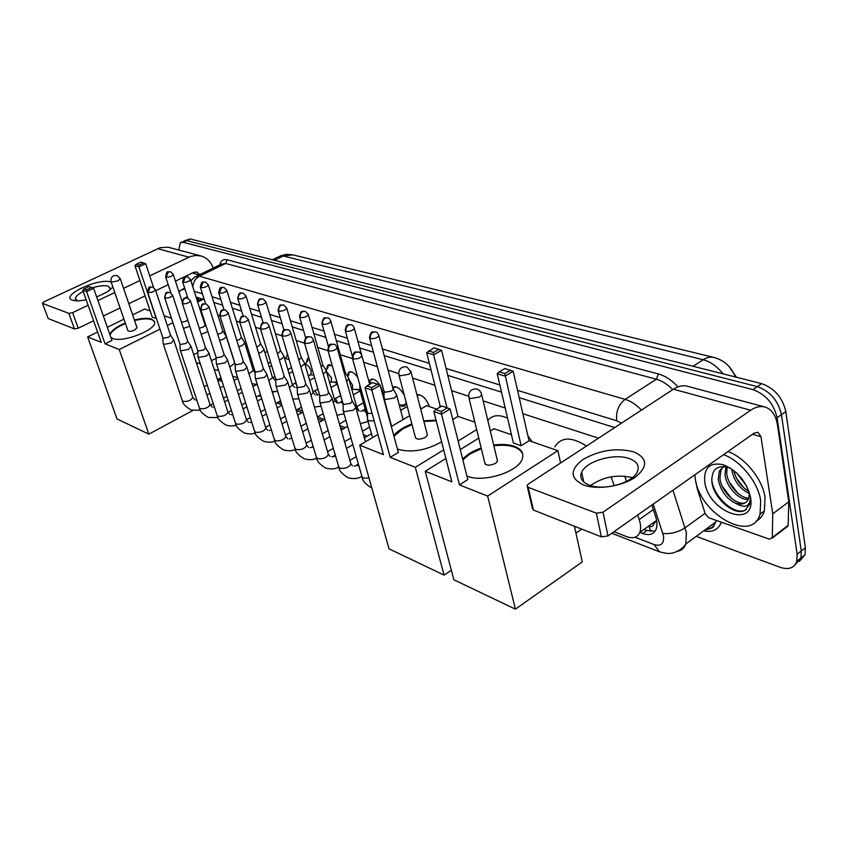 <?xml version="1.0" encoding="UTF-8"?>
<svg xmlns="http://www.w3.org/2000/svg" width="848" height="848" viewBox="0 0 848 848"><rect width="100%" height="100%" fill="white"/><g stroke="black" fill="none" stroke-linecap="round" stroke-linejoin="round"><path stroke-width="1.27" d="M439.571 407.411L439.953 405.1M416.983 394.935C421.891 394.256 426.056 398.147 429.47 406.637M392.73 387.568C396.217 385.469 400.076 388.055 404.305 395.338M369.346 381.632L370.057 380.021C372.685 377.879 376.024 379.639 380.063 385.289M380.211 385.533L382.586 390.928L382.946 395.613M347.553 376.364L348.39 372.579C350.807 370.64 353.923 372.261 357.739 377.455M326.713 369.389L327.519 365.435L332.278 365.742M306.605 362.361L307.421 358.566L308.82 357.845M287.218 355.598L287.302 353.531M356.711 406.669L359.139 411.057M335.49 398.475L337.811 403.044M315.053 390.61L317.449 395.009M295.337 383.063L296.726 385.193M650.723 531.431L649.006 526.332C651.497 527.138 653.055 526.47 653.66 524.297L656.278 520.661L639.827 532.374C641.067 528.929 640.865 524.668 639.222 519.591L637.707 515.022M736.53 377.275L728.951 366.4M202.206 298.835L197.361 301.04M598.518 438.172L522.866 413.718M505.217 408.015L483.074 400.86M468.552 396.164L451.602 390.684M434.918 385.289L412.605 378.07M398.634 373.555L388.077 370.141M377.349 366.675L363.644 362.244M352.524 358.651L340.228 354.676M328.006 350.722L317.767 347.415M304.538 343.133L296.185 340.44M282.055 335.872L275.452 333.73M260.495 328.897L255.513 327.286M239.804 322.208L236.327 321.085M219.918 315.785L217.841 315.106M200.817 309.605L200.022 309.35M626.502 481.399L624.753 476.152M613.963 531.717L626.566 536.593C633.127 538.915 637.548 537.505 639.827 532.374L642.678 533.498C649.335 535.798 653.829 534.346 656.151 529.141C657.391 525.718 657.211 521.499 655.61 516.496L651.847 505.079M219.06 378.749L221.551 379.713M278.716 401.857L281.133 402.789M297.765 409.234L302.619 411.121M317.523 416.887L324.201 419.474M339.91 425.558L345.327 427.657M363.453 434.674L367.29 436.169M337.08 383.285L333.868 382.035M359.785 390.091L354.899 389.412M406.075 402.005L405.249 405.174C403.966 406.764 402.037 406.711 399.45 405.026M178.748 250.001L180.295 242.751L183.168 242.305L752.897 389.614C765.68 394.256 773.747 403.616 777.086 417.704L797.131 554.2L801.265 550.967L800.947 557.995L795.265 564.535L800.947 557.995L801.265 550.967L781.453 414.63L801.265 550.967L805.388 547.744L805.049 554.762L799.378 561.312M752.897 389.614L757.296 386.624C770.079 391.225 778.135 400.563 781.453 414.63C778.135 400.563 770.079 391.225 757.296 386.624L186.719 240.641L757.296 386.624L761.674 383.646C774.468 388.214 782.513 397.521 785.81 411.566L805.388 547.744M183.836 241.086L186.719 240.641L181.377 242.242M184.928 240.578L190.249 238.977L761.674 383.646M797.131 554.2L796.823 561.228C794.322 568.075 788.757 570.089 780.107 567.291L696.208 536.349M204.251 299.471L196.153 297.288M614.736 427.572L519.209 397.659M501.518 392.136L447.808 375.399M431.091 370.184L384.176 355.566M373.438 352.217L359.722 347.934M349.143 344.638L336.285 340.631M325.855 337.377L313.802 333.624M303.52 330.413L292.221 326.893M282.077 323.735L271.477 320.427M261.47 317.311L251.527 314.216M241.659 311.131L232.331 308.227M222.6 305.195L213.844 302.46M655.101 531.155L646.939 530.456L644.056 529.364M196.789 299.27L197.351 297.351M183.316 299.153L187.387 296.503M179.119 292.369L180.719 290.101L185.023 289.189M182.627 289.168L184.663 288.076M86.231 299.98L77.444 300.966L72.578 300.277C59.127 295.994 99.046 277.338 111.152 282.066L111.162 282.066M109.328 290.535L110.24 288.246L108.152 286.2C104.59 285.225 99.333 285.744 92.379 287.769M83.199 291.447C78.005 294.224 75.408 296.694 75.408 298.867L77.889 300.966M200.573 255.842L168.074 247.192L160.198 247.669L43.926 301.856L42.4 303.171L48.241 318.562L42.442 303.287M213.198 268.053C210.961 261.884 206.997 257.877 201.273 256.032L196.005 255.386L190.652 256.446L149.714 275.865M112.901 287.112L107.463 291.807L96.693 296.98M68.836 313.357L72.621 312.647L78.217 328.208L74.454 328.907L68.836 313.357L42.676 303.446M139.931 280.54L123.575 288.341M114.777 292.539L97.944 300.563M88.097 305.259L72.621 312.647M74.454 328.907L48.241 318.562M78.217 328.208L93.598 320.767M103.371 316.028L120.087 307.951M128.832 303.711L145.072 295.857M155.735 290.694L168.201 284.663M175.472 281.144L193.747 272.303L196.927 272.028L199.683 274.614M723.567 454.655C740.558 460.644 758.186 482.342 760.698 500.649L760.062 514.142C752.218 543.854 699.77 513.973 695.339 479.088L694.819 474.859M727.944 451.571C744.947 457.517 762.564 479.152 765.044 497.437L764.377 510.931C762.84 515.732 760.052 519.177 756.034 521.255M730.149 467.969C717.811 464.375 711.695 468.774 711.822 481.166C712.988 498.221 734.612 516.453 744.947 510.348L749.664 504.242L750.406 498.221C749.611 506.807 744.735 508.514 735.778 503.33C742.35 505.217 746.706 503.489 748.848 498.179L749.409 492.593M704.783 482.205C703.564 467.873 709.681 462.043 723.153 464.704C737.41 470.735 746.537 481.59 750.533 497.288C756.299 529.597 708.769 512.743 704.783 482.205M735.778 503.33C726.28 498.635 720.44 490.6 718.245 479.237L719.274 471.234L723.492 466.432L720.97 470.025L719.941 478.028C720.906 492.508 738.714 507.57 746.304 502.09M727.139 466.962L726.704 473.205C727.669 485.014 739.859 498.295 748.848 498.168M725.941 466.697L725.019 474.403C725.973 486.869 739.52 500.702 748.371 499.345M731.697 468.976L731.75 469.601C733.933 481.028 739.838 489.02 749.462 493.557M733.732 470.46C736.138 479.968 741.226 486.932 748.996 491.374M746.675 486.052L736.573 472.866M736.424 478.134L743.654 487.6M729.322 482.152L737.643 493.07M722.242 486.275L731.527 498.486M711.705 479.099C713.02 497.564 736.424 517.015 746.229 509.447M202.619 317.47L203.35 317.534M134.387 319.982C141.934 318.148 147.711 317.852 151.707 319.092L154.707 322.24C156.265 330.01 122.409 343.101 112.604 338.416L110.876 337.409M105.088 343.853L86.613 291.585L82.786 290.26L101.241 342.327L87.63 336.91L117.013 418.954L148.856 434.155L119.261 349.503L105.088 343.853L111.947 340.461L93.63 288.267L86.613 291.585L86.719 289.793L83.984 288.85L82.786 290.26M109.933 334.706C111.077 330.784 116.187 326.872 125.271 322.993M119.261 349.503L159.975 329.151M167.289 325.494L172.907 322.696M171.434 318.233L164.046 315.7M134.949 265.721L136.157 264.322L140.885 262.106L145.686 263.728L138.934 266.908L134.949 265.721L152.237 317.163L156.403 318.466M150.149 310.94L144.616 309.054L132.648 314.894M123.946 319.155L107.325 327.286M97.594 332.045L87.63 336.91M148.856 434.155L192.74 410.538M83.984 288.85L88.902 286.539L91.648 287.472L86.719 289.793M93.63 288.267L91.648 287.472M145.686 263.728L153.541 287.377M143.736 262.944L139.008 265.17L138.934 266.908L156.223 318.551M136.157 264.322L139.008 265.17M127.889 330.582C128.726 331.759 131.016 331.579 134.747 330.052L136.984 327.582M110.113 335.236C110.918 332.034 114.766 328.695 121.667 325.219L125.451 323.512M134.567 320.512C145.549 317.989 152.237 318.403 154.643 321.742M487.791 420.523C492.116 415.064 498.709 414.259 507.57 418.106M527.859 435.618L532.088 441.797M441.617 441.84C426.141 450.479 411.609 452.949 398.009 449.27L397.426 449.027M390.239 457.337L371.816 390.091L365.011 387.737L383.476 454.645L359.722 445.189L389.031 548.826L444.076 575.103L415.319 467.312L390.239 457.337L398.348 452.44L380.158 385.331L371.816 390.091L371.7 387.61L366.834 385.946L365.011 387.737M393.779 435.586C397.458 430.932 403.489 427.053 411.863 423.926M423.724 420.831L436.052 420.131M415.319 467.312L443.674 449.885M458.111 441.002L476.671 429.597M474.869 422.187L458.005 416.41L452.747 419.59M436.699 409.118L426.618 405.662L420.693 409.16M409.679 415.668L391.32 426.523M377.901 434.452L359.722 445.189M444.076 575.103L451.359 570.227M366.834 385.946L372.675 382.628L377.551 384.271L371.7 387.61M380.158 385.331L377.551 384.271M440.409 406.913L426.661 352.726L434.028 347.807L441.564 350.298L458.005 416.41M441.564 350.298L433.646 354.814L446.981 407.782M439.031 349.27L433.476 352.429L433.646 354.814L426.661 352.726M428.484 350.945L433.476 352.429M415.287 436.89C416.209 439.677 419.548 439.868 425.293 437.441L427.445 435.119L427.095 433.784M393.96 436.254L402.546 429.024L412.033 424.594M423.894 421.498L436.222 420.799M554.868 446.832C561.016 436.826 571.573 436.561 586.519 446.016M611.09 476.83L614.217 485.724M493.663 445.041C501.709 443.97 508.567 444.394 514.238 446.292C521.361 448.974 524.053 453.139 522.304 458.779C518.647 471.912 482.957 483.159 467.121 476.11L466.898 476.014M459.457 484.886L441.501 414.163L433.847 411.513L451.867 481.855L425.24 471.265L453.871 579.778L515.414 609.161L487.653 496.101L459.457 484.886L467.789 479.597L450.097 409.022L441.501 414.163L441.31 411.503L435.84 409.626L433.847 411.513M462.679 459.203C466.782 454.613 472.951 450.882 481.166 448.009M487.653 496.101L557.878 450.627L529.025 440.748L521.138 445.751L513.379 443.038L497.235 373.777L499.218 371.912L504.814 373.565L521.138 445.751M511.439 434.717L493.949 428.728L490.292 430.985M478.76 438.13L460.263 449.578M445.878 458.482L425.24 471.265M515.414 609.161L582.279 561.906L574.456 526.248M560.592 462.976L557.878 450.627M435.84 409.626L441.85 406.044L447.331 407.909L441.31 411.503M450.097 409.022L447.331 407.909M499.218 371.912L504.91 368.53L513.188 371.254L529.025 440.748M513.188 371.254L505.069 376.12L497.235 373.777M510.517 370.163L504.814 373.565M484.664 462.372C485.512 465.711 489.126 466.05 495.508 463.39L497.532 461.195L497.098 459.404M462.849 459.902L470.036 453.966L481.335 448.709M493.822 445.741C509.765 444.045 519.411 446.896 522.771 454.284M162.848 337.811L163.155 343.546L163.897 344.352L171.275 343.016L173.681 339.984M147.637 292.295L162.805 337.599L163.335 338.182L168.678 337.218L170.49 335.108M179.935 344.065L180.211 349.864L180.995 350.743L188.532 349.387L190.917 346.281M164.692 297.796L179.882 343.843L180.454 344.468L185.892 343.482L187.694 341.331M197.902 356.425L198.739 357.368L206.435 355.99L209.053 353.415L208.799 352.8M182.384 303.52L197.595 350.298L198.199 350.977L203.764 349.98L205.555 347.775M216.261 363.22L217.152 364.237L225.017 362.849L227.624 360.241L227.349 359.573M200.764 309.456L215.986 357.008L216.632 357.739L222.314 356.732L224.084 354.464M235.341 370.279L236.274 371.382L244.319 369.972L246.927 367.354L246.62 366.612M219.876 315.626L235.097 363.972L235.776 364.767L241.585 363.75L243.344 361.418M255.163 377.614L256.16 378.802L264.385 377.381L266.982 374.742L266.654 373.926M239.751 322.049L254.951 371.212L255.672 372.071L261.619 371.032L263.357 368.647M275.791 385.236L276.851 386.529L285.267 385.087L287.854 382.427L287.493 381.526M260.442 328.727L275.621 378.738L276.384 379.671L282.469 378.621L284.175 376.162M297.266 393.165L298.401 394.574L307.018 393.112L309.573 390.44L309.191 389.444M282.002 335.691L297.129 386.571L297.945 387.589L304.178 386.518L305.863 383.985M319.643 401.422L320.851 402.959L329.681 401.475L332.215 398.804L331.801 397.701M304.485 342.963L319.548 394.723L320.417 395.836L326.809 394.755L328.653 392.825L328.452 392.147M342.984 410.019L344.267 411.704L353.309 410.199L355.831 407.528L355.376 406.298M327.953 350.542L342.931 403.224L343.864 404.432L350.404 403.341L352.227 401.422L352.015 400.648M367.343 418.986L368.71 420.831L374.138 420.809M352.471 358.46L367.343 412.096L368.329 413.411L372.102 413.421M183.475 328.42L189.782 326.257M181.472 322.304L186.104 321.222L187.747 319.993M201.22 334.335L207.834 331.526M199.238 328.187L203.308 327.074L205.036 325.017M219.632 340.44L223.745 339.052L226.257 336.614L226.013 336.02M217.66 334.229L221.148 333.147L222.865 331.038M267.343 351.454L264.958 352.694M290.673 368.032L291.468 367.523M238.765 346.737L242.274 345.465L244.786 342.995L244.521 342.348M236.793 340.44L239.645 339.444L241.351 337.292M289.157 359.764L285.394 358.259L284.642 358.672M310.22 374.88L310.962 374.477L311.11 370.862C309.35 366.453 307.336 364.417 305.068 364.757M258.64 353.234L261.523 352.111L264.014 349.63L263.728 348.91M256.668 346.832L258.852 345.984L260.537 343.779M330.497 382.003L331.314 381.547L331.473 377.932L326.48 371.583M279.31 359.944L281.504 359.011L283.995 356.52L283.677 355.725M277.338 353.415L278.812 352.779L280.476 350.51M330.063 364.714L328.876 365.424M358.269 389.444L351.772 389.37M351.772 389.349L352.45 388.882L352.62 385.268L349.047 379.639M300.817 366.877L304.761 363.686L304.421 362.817M298.856 360.188L301.199 357.517M351.072 371.763L349.768 372.558M323.226 374.01L326.363 371.148L325.992 370.194M321.254 367.142L322.759 364.799M372.897 379.098L371.456 379.978M402.959 405.047L405.747 404.22M346.588 381.346L348.846 378.929L348.454 377.869M344.574 374.201L345.2 372.378M395.592 386.72L394.013 387.706M336.55 381.42L337.059 382.565M359.711 389.412L361.545 391.193M368.795 381.017L361.895 355.863M370.629 383.794L368.594 380.286M419.198 394.649L417.46 395.762M421.191 408.874L419.834 405.863M383.868 397.733L385.246 399.514L394.341 397.998L396.716 395.507L396.249 394.203M369.654 338.204L383.911 390.97L384.907 392.242L391.479 391.14L393.207 389.349L392.984 388.522M583.583 485.014C569.835 478.293 569.686 469.76 583.127 459.404C599.388 450.203 616.083 447.627 633.212 451.698C647.692 457.867 648.37 466.389 635.237 477.254C621.966 486.476 597.31 490.133 583.583 485.014M629.046 458.492C614.111 453.055 586.116 461.164 581.664 472.241C579.364 477.88 581.94 482.194 589.413 485.183C603.67 490.939 632.173 483.18 637.155 472.198C639.911 466.05 637.208 461.482 629.046 458.492M590.537 485.554C603.193 476.788 617.153 474.149 632.417 477.636M772.719 513.867L788.735 501.836L772.719 513.867L772.305 537.473L769.422 539.18L708.822 517.789L705.282 513.92L697.173 488.49L696.028 482.279M788.693 501.232L777.489 425.007C775.899 415.372 771.818 409.404 765.246 407.104C760.624 405.779 755.78 406.839 750.692 410.262L603.023 512.192L607.974 535.915L754.222 433.095L757.974 432.289L760.963 436.699L772.676 513.263M788.735 501.836L788.152 525.378L786.414 527.297M764.451 406.892L687.876 386.381C683.244 385.056 678.421 385.999 673.407 389.2L528.315 484.081L527.053 485.438L528.166 487.335L533.424 510.051L532.311 508.111L527.392 486.879M607.974 535.915L601.359 536.858L596.356 513.157L528.166 487.335M596.356 513.157L603.023 512.192M601.359 536.858L533.424 510.051M694.735 474.922L694.915 475.972M656.712 521.032L656.108 521.001M198.665 300.393L198.156 297.574M203.456 299.227L197.69 302.089M653.342 509.627L639.222 519.591M735.375 376.989C731.336 366.834 724.245 360.336 714.122 357.496C710.592 356.595 706.946 357.337 703.172 359.732L283.147 255.99L292.92 254.866L713.603 357.368M723.026 373.862C717.069 366.4 710.454 361.683 703.172 359.732L693.092 366.283M274.455 260.294L283.147 255.99L278.208 256.891L272.388 259.774M190.249 238.977L183.168 242.305M785.81 411.566L777.086 417.704M219.59 380.657L217.533 379.565M635.025 537.229L654.084 544.586C661.133 546.578 664.27 543.653 663.475 535.819L653.204 504.125M672.973 490.229L686.361 532.586L685.862 543.939C684.315 548.073 681.485 550.543 677.361 551.348M705.08 513.294L685.131 527.763C677.902 532.353 670.471 534.24 662.85 533.424M219.749 264.873C220.809 260.612 223.268 258.916 227.126 259.806L658.43 373.968C665.267 375.876 671.796 380.169 678.018 386.858M721.394 522.23C718.415 529.693 712.468 532.597 703.575 530.943M710.73 528.399L707.635 527.965M190.864 280.762L194.998 276.893L199.418 276.215L225.642 263.463L221.105 264.205L196.757 276.045M705.048 529.852C710.221 529.449 713.751 526.852 715.67 522.071L716.189 520.386M192.835 286.91C193.217 281.981 195.422 278.42 199.418 276.215L625.124 399.355L656.373 379.236L225.642 263.463L227.126 259.806M621.436 423.184L616.761 420.778C615.733 411.725 618.531 404.581 625.124 399.355C630.742 401.04 636.18 404.623 641.459 410.093M672.729 389.635C667.482 384.292 662.023 380.826 656.373 379.236L658.43 373.968M616.761 420.778L517.545 390.377M499.843 384.95L446.08 368.467M429.353 363.347L382.416 348.963M371.668 345.666L357.951 341.458M347.362 338.214L334.504 334.271M324.063 331.08L312.011 327.381M301.718 324.233L290.419 320.767M280.275 317.661L269.675 314.407M259.668 311.343L249.725 308.29M239.857 305.269L230.529 302.407M220.798 299.429L212.042 296.747M202.449 293.8L194.234 291.288M659.437 551.794L654.084 544.586M198.209 300.616L197.467 297.383M646.939 530.456L642.678 533.498M188.924 257.167L157.643 248.644M199.121 274.9L192.39 272.961M111.544 282.098L110.982 281.536C110.643 277.073 112.72 275.091 117.204 275.589L120.31 278.791L117.893 280.879L111.544 282.098M120.225 278.536L137.079 327.869M410.792 370.915L411.047 372.092L408.821 374.307L400.012 375.802L398.677 374.021C398.889 368.848 401.507 366.463 406.542 366.845M481.357 393.355L481.653 394.914L479.555 397.023L470.121 398.571L468.562 396.313C468.997 391.023 471.774 388.607 476.894 389.041M148.071 292.56L150.266 287.218L152.81 287.037C149.269 287.652 149.259 284.674 147.552 292.03L148.071 292.56C151.506 292.645 153.965 291.723 155.438 289.804L155.354 289.539M163.282 343.938L182.246 400.489L183.189 401.454C187.896 401.676 191.107 400.351 192.803 397.479L192.655 397.044M165.148 298.083L165.021 295.825L165.996 293.737L167.374 292.634L169.95 292.454C166.441 293.058 166.335 290.048 164.586 297.51L165.148 298.083C168.635 298.189 171.126 297.256 172.632 295.284L172.536 294.998M180.359 350.298L199.333 407.718L200.329 408.747C205.11 409.012 208.364 407.676 210.081 404.74L209.922 404.252M182.871 303.817L182.744 301.517L183.74 299.386L185.14 298.263L187.737 298.061C184.239 298.655 184.058 295.655 182.278 303.192L182.871 303.817C186.412 303.934 188.934 302.99 190.461 300.987L190.365 300.658M198.061 356.902L217.046 415.202L218.095 416.315C222.939 416.612 226.246 415.255 227.995 412.255L227.826 411.715M201.273 309.764L201.156 307.421L202.163 305.259L203.584 304.103L206.212 303.902C202.842 304.4 202.322 301.602 200.647 309.096L201.273 309.764C204.866 309.912 207.442 308.958 208.99 306.902L208.884 306.552M216.441 363.76L235.426 422.972L236.528 424.159C241.447 424.498 244.796 423.131 246.577 420.067L246.386 419.463M220.416 315.954L220.3 313.569L221.328 311.354L222.759 310.177L225.42 309.965C221.37 310.421 221.392 308.078 219.749 315.223L220.416 315.954C224.063 316.124 226.67 315.159 228.25 313.06L228.133 312.658M235.532 370.883L254.495 431.028L255.661 432.31C260.643 432.681 264.046 431.303 265.869 428.176L265.657 427.509M271.349 429.83L269.251 430.636M240.323 322.388C239.783 319.834 240.578 317.862 242.708 316.495L245.401 316.262C242.083 316.728 241.32 313.983 239.613 321.593L240.323 322.388C244.023 322.59 246.673 321.615 248.284 319.463L248.167 319.028M255.375 378.282L274.307 439.391L275.547 440.78C280.593 441.193 284.048 439.794 285.903 436.603L285.67 435.861M291.871 438.098L289.295 439.01M261.046 329.088C260.506 326.48 261.322 324.477 263.474 323.067L266.198 322.834C262.859 323.332 262.191 320.396 260.294 328.229L261.046 329.088C264.799 329.321 267.502 328.335 269.145 326.141L269.007 325.643M276.024 385.978L294.903 448.073L296.206 449.578C301.326 450.034 304.824 448.634 306.732 445.37L306.478 444.543M313.283 446.907L310.114 447.712M282.638 336.073C282.108 333.412 282.935 331.367 285.119 329.925L287.864 329.671C283.921 329.999 283.476 327.932 281.833 335.13L282.638 336.073C286.444 336.327 289.189 335.342 290.875 333.094L290.726 332.543M297.521 394.002L316.325 457.104L317.703 458.736C322.887 459.234 326.448 457.825 328.399 454.496L328.123 453.574M335.649 456.288L331.769 456.754M305.153 343.345C304.633 340.642 305.471 338.553 307.686 337.069L310.463 336.804C306.541 337.165 306.128 334.896 304.305 342.327L305.153 343.345C309.022 343.641 311.81 342.645 313.537 340.355L313.378 339.741M319.919 402.355L338.628 466.495L340.09 468.266C345.337 468.817 348.963 467.407 350.955 464.004L350.659 462.966M359.011 466.273L357.347 465.276L354.294 466.177M328.664 350.945C328.144 348.189 329.003 346.048 331.239 344.532L334.038 344.246C330.148 344.574 329.618 342.369 327.752 349.832L328.664 350.945C332.575 351.273 335.416 350.277 337.186 347.945L337.016 347.256M343.281 411.068L361.863 476.269L363.421 478.198L369.007 478.018M353.213 358.884C352.704 356.075 353.584 353.881 355.853 352.323L358.683 352.026C354.856 352.323 354.167 350.129 352.249 357.665L353.213 358.884C357.188 359.255 360.082 358.248 361.895 355.874L361.714 355.1M166.123 277.211L168.264 271.964L170.649 271.784C167.279 272.484 167.3 269.441 165.583 276.681L166.123 277.211C169.483 277.275 171.879 276.384 173.321 274.551L173.246 274.286M193.63 354.4L197.775 352.821M183.189 282.342L185.373 276.999L187.779 276.808C184.451 277.497 184.376 274.423 182.627 281.78L183.189 282.342C186.602 282.426 189.04 281.525 190.503 279.649L190.418 279.363M211.385 360.665L216.113 358.386M200.902 287.663L203.117 282.225L205.555 282.024C202.163 282.755 202.195 279.522 200.298 287.059L200.902 287.663C204.357 287.769 206.827 286.857 208.322 284.939L208.226 284.621M229.808 367.131L234.61 363.124M219.282 293.196L221.529 287.642L223.989 287.43C220.65 288.161 220.597 284.886 218.636 292.528L219.282 293.196C222.791 293.313 225.303 292.39 226.819 290.429L226.713 290.09M248.93 373.809L253.298 370.459L253.117 369.898M238.362 298.931L238.267 296.588L239.263 294.426L240.662 293.281L243.143 293.048C239.92 293.662 239.486 290.694 237.694 298.22L238.362 298.931C241.924 299.079 244.478 298.146 246.026 296.143L245.909 295.761M268.805 380.688L272.515 377.551L272.325 376.925M258.205 304.898L258.11 302.503L259.128 300.298L260.548 299.132L263.05 298.888C259.838 299.492 259.34 296.514 257.485 304.125L258.205 304.898C261.82 305.068 264.417 304.125 265.986 302.079L265.869 301.655M289.454 387.769L292.475 384.918L292.274 384.229M278.844 311.099L278.759 308.661L279.787 306.414L281.229 305.216L283.762 304.962C279.967 305.46 279.766 303.149 278.08 310.262L278.844 311.099C282.511 311.29 285.151 310.347 286.751 308.259L286.624 307.792M319.452 394.362L316.823 395.157M310.94 395.062L313.219 392.582L312.997 391.818M300.33 317.555C299.832 314.947 300.637 312.944 302.757 311.555L305.312 311.29C301.591 311.767 301.284 309.403 299.524 316.643L300.33 317.555C304.05 317.777 306.732 316.834 308.365 314.703L308.227 314.173M342.74 403.203L341.108 402.281L338.394 403.065M333.296 402.535L334.79 400.553L334.547 399.705M322.717 324.286C322.219 321.625 323.046 319.579 325.187 318.159L327.773 317.883C324.72 318.413 323.809 315.488 321.858 323.3L322.717 324.286C326.491 324.54 329.215 323.586 330.89 321.413L330.731 320.82M366.039 412.192L363.527 410.485L360.813 411.291M356.552 410.125L356.976 407.909M346.058 331.303C345.571 328.589 346.408 326.501 348.581 325.038L351.189 324.752C347.521 325.176 347.012 322.855 345.147 330.222L346.058 331.303C349.885 331.589 352.651 330.625 354.369 328.42L354.21 327.763M390.419 421.901L389.889 421.244M370.428 338.628C369.94 335.861 370.799 333.73 372.993 332.225L375.632 331.918C372.049 332.321 371.371 330.01 369.452 337.451L370.428 338.628C374.297 338.946 377.116 337.981 378.876 335.734L378.706 335.002M750.692 410.262L673.407 389.2M760.963 436.699L752.558 434.271M772.305 537.473L788.152 525.378M417.057 395.2L418.085 394.606M392.751 387.653L394.468 386.667M370.057 380.021L371.774 379.045M348.39 372.579L349.948 371.71M327.519 365.435L328.95 364.661M307.421 358.566L308.714 357.867M292.92 254.866L286.454 254.315L280.094 255.937M805.049 554.762L796.823 561.228M217.523 379.724L222.176 381.664M611.779 533.244L658.864 551.571C664.896 553.352 669.072 553.892 671.383 553.172C671.605 553.606 681.707 550.871 685.862 543.939L715.67 522.071C712.278 527.859 714.896 527.7 705.6 529.449M240.715 388.872L241.277 389.094M258.439 395.772L261.12 396.811M276.798 402.917L281.759 404.846M296.27 410.496L301.93 412.69M317.947 418.923L322.24 420.597M340.525 427.71L343.345 428.812M364.068 436.868L365.287 437.345M75.408 298.867L75.684 299.651M760.062 514.142L764.377 510.931M719.274 471.234L720.97 470.025M204.177 386.656L207.219 385.045M217.48 379.586L220.925 377.763M127.984 330.868L111.067 281.79M415.626 438.193L398.995 375.229M427.445 435.119L411.047 372.092L406.923 366.961M575.972 533.138L581.76 529.131M485.098 464.121L468.955 397.945M497.532 461.195L481.335 393.281L479.597 390.525L477.286 389.158M241.129 388.649L237.281 390.727M226.882 396.345L223.469 398.189M213.293 403.68L210.336 405.28M182.384 400.913C182.309 403.298 185.214 406.34 191.118 410.04L200.361 410.273M173.904 340.493L192.803 397.479L194.923 399.811M170.554 335.225L173.861 340.249M152.81 287.037L155.438 289.804L170.586 335.395M237.885 378.367L234.027 380.434M223.575 386.02L220.141 387.865M209.922 393.334L206.891 394.956M196.8 400.044L196.132 400.086M260.453 394.67L256.16 397.023M245.591 402.8L241.765 404.888M231.44 410.538L228.048 412.393M199.492 408.185C199.481 410.708 202.407 413.792 208.269 417.439L217.968 417.566M191.16 346.832L210.081 404.74L212.148 407.029M187.768 341.458L191.107 346.578M169.95 292.454L172.632 295.284L187.8 341.649M256.69 384.473L252.895 386.529M242.274 392.274L238.436 394.362M228.048 399.98L224.635 401.835M214.438 407.188L213.431 407.316M280.54 400.85L275.78 403.489M265.032 409.436L260.771 411.799M250.266 417.608L246.514 419.686M217.215 415.721C217.205 418.287 220.151 421.414 226.056 425.113C230.243 426.237 233.624 426.237 236.221 425.113M209.053 353.415L227.995 412.255L230.009 414.513M205.64 347.924L209.011 353.128M187.737 298.061L190.461 300.987L205.672 348.125M274.498 391.691L272.505 392.783M261.703 398.708L257.421 401.062M246.874 406.849L243.058 408.937M232.723 414.545L231.356 414.799M197.658 350.563L197.955 356.118M301.443 407.178L296.164 410.135M285.235 416.273L280.497 418.923M269.823 424.912L265.594 427.286M235.606 423.544C235.659 426.247 238.627 429.417 244.489 433.063C248.92 434.25 252.471 434.197 255.163 432.925M227.624 360.241L246.577 420.067L248.538 422.272M224.179 354.644L227.582 359.944M206.212 303.902L208.99 306.902L224.211 354.856M281.907 405.323L277.148 407.973M266.42 413.93L262.17 416.294M251.686 422.124L249.959 422.569M216.06 357.315L216.325 362.891M323.215 413.654L317.375 416.972M306.245 423.3L301.008 426.29M290.154 432.459L285.447 435.13M254.697 431.664C254.75 434.409 257.728 437.621 263.633 441.32C268.275 442.561 272.017 442.455 274.847 441.002M246.927 367.354L265.869 428.176L267.767 430.328M243.45 361.63L246.885 367.025M225.42 309.965L228.25 313.06L243.482 361.852M302.927 412.128L297.648 415.107M286.741 421.244L282.024 423.905M235.172 364.322L235.415 369.929M345.91 420.279L339.454 424M328.134 430.54L322.335 433.879M311.301 440.25L306.096 443.25M274.519 440.101C274.646 442.985 277.646 446.249 283.518 449.896C288.468 451.178 292.401 451.009 295.305 449.376M266.982 374.742L285.903 436.603L287.737 438.692M263.484 368.88L266.95 374.381M245.401 316.262L248.284 319.463L263.505 369.134M324.816 419.135L318.986 422.463M307.888 428.802L302.662 431.791M255.047 371.604L255.248 377.233M369.59 427.063L362.478 431.229M350.955 437.981L344.553 441.723M333.317 448.306L327.572 451.677M295.136 448.868C295.252 451.793 298.263 455.1 304.178 458.81C309.372 460.157 313.506 459.902 316.601 458.047M287.854 382.427L306.732 445.37L308.492 447.394M284.324 376.438L287.822 382.045M266.198 322.834C266.993 322.706 267.968 323.809 269.145 326.141L284.345 376.703M347.627 426.321L341.203 430.053M329.904 436.603L324.127 439.953M313.113 446.345L312.393 446.758M275.717 379.183L275.897 384.822M356.266 456.627L349.917 460.4M316.58 457.984C316.76 461.058 319.791 464.418 325.674 468.085C331.059 469.485 335.395 469.145 338.681 467.068M309.573 390.44L328.399 454.496L330.073 456.436M306.022 384.314L309.552 390.038M287.864 329.671C288.733 329.575 289.73 330.709 290.875 333.094L306.043 384.6M371.435 433.72L364.354 437.897M352.853 444.659L346.482 448.422M335.278 455.016L333.995 455.768M297.235 387.07L297.383 392.719M338.903 467.481C339.147 470.693 342.2 474.117 348.062 477.742C353.701 479.215 358.301 478.749 361.863 476.322M332.215 398.804L350.955 464.004L352.545 465.849M328.642 392.518L332.204 398.359M310.463 336.804C311.407 336.73 312.435 337.917 313.537 340.355L328.653 392.825M358.375 464.015L356.489 465.149M319.675 395.295L319.791 400.945M362.17 477.382C362.403 480.636 365.467 484.102 371.371 487.791L371.816 487.96M365.446 441.808L355.831 407.528M352.227 401.083L355.821 407.051M334.038 344.246C335.077 344.214 336.126 345.443 337.186 347.945L352.227 401.422M343.069 403.881L343.154 409.51M358.683 352.026C359.806 352.037 360.877 353.319 361.895 355.874L369.696 384.314M372.526 437.632L367.672 420.173M367.491 412.838L367.534 418.435M196.27 362.478L200.351 363.951M170.649 271.784L173.321 274.551L182.15 301.697M165.667 276.946L170.904 292.92M250.467 356.711L249.238 357.358M214.194 369.378L218.646 370.629M205.11 325.166L206.477 327.275M187.779 276.808L190.503 279.649L205.142 325.335M247.234 346.249L245.994 346.906M182.723 282.066L187.906 298.125M270.565 362.096L268.201 363.357M254.75 370.565L253.616 371.17M232.776 376.48L237.61 377.466M235.182 364.502L226.257 336.614M222.95 331.208L226.225 336.349M205.555 282.024L208.322 284.939L222.971 331.388M251.443 359.87L250.213 360.517M200.404 287.377L205.608 303.743M290.694 368.021L291.627 368.043M291.362 367.661L287.885 369.548M274.953 376.554L272.621 377.826M252.036 383.784L257.283 384.451M255.078 372.717L253.298 370.459L244.786 342.995M241.447 337.472L244.754 342.719M223.989 287.43L226.819 290.429L241.468 337.674M285.659 358.047L287.695 354.846M271.646 365.647L269.282 366.919M218.752 292.878L224.02 309.732M310.262 374.88L313.792 374.943M310.962 374.477L308.343 375.918M295.984 382.713L292.465 384.642M274.71 379.989L272.515 377.551L264.014 349.63M260.654 343.991L263.993 349.323M243.143 293.048L246.026 296.143L260.675 344.203M305.11 364.725L308.078 360.018M292.677 371.583L289.083 373.544M277.72 391.575L272.049 391.299M237.811 298.602L243.196 316.103M330.572 381.992L336.645 382.077M331.314 381.547L329.607 382.49M317.894 389.031L312.986 391.765M296.079 387.547L297.245 387.229M294.606 387.313L292.475 384.918L283.995 356.52M280.603 350.754L283.963 356.192M263.05 298.888L265.986 302.079L280.614 350.987M326.12 370.332L328.176 367.014M314.587 377.667L309.647 380.392M298.962 398.857L292.836 399.037M257.622 304.559L263.156 322.887M352.45 388.882L351.75 389.274M340.578 395.592L334.377 399.101M315.276 394.914L313.219 392.582L304.761 363.686M301.337 357.792L304.739 363.336M283.762 304.962L286.751 308.259L301.358 358.036M347.669 376.554L349.047 374.286M337.281 384.006L331.049 387.494M321.063 406.277L314.449 407.008M278.229 310.75L283.974 330.137M363.432 402.8L356.637 406.711M336.773 402.821L334.79 400.553L326.363 371.148M322.918 365.117L326.342 370.767M305.312 311.29L308.365 314.703L322.929 365.382M370.099 382.904L370.724 381.865M360.146 390.96L353.309 394.839M342.168 401.168L340.355 402.196M344.065 413.813L336.942 415.234M299.673 317.184L305.693 337.907M399.249 405.026L404.379 405.047M358.768 410.867L357.241 408.863L348.846 378.929M345.39 372.749L348.846 378.515M327.773 317.883C328.717 317.777 329.755 318.954 330.89 321.413L345.39 373.035M365.159 409.001L362.732 410.4M368.032 421.467L360.368 423.703M343.08 404.379L336.804 382.321M322.028 323.904L328.399 346.366M351.189 324.752C352.217 324.689 353.277 325.908 354.369 328.42L361.608 354.814M407.252 406.489L400.669 410.347M367.534 417.555L359.997 390.419M359.838 385.013L359.87 388.946M345.327 330.9L352.27 355.927M403.129 419.548L396.716 395.507M393.218 389.009L396.737 395.03M375.632 331.918C376.745 331.897 377.826 333.158 378.876 335.734L393.207 389.349M391.617 426.343L384.176 398.857M384.049 391.67L384.059 397.235M581.664 472.241L583.742 481.982M772.21 538.141L788.046 526.046"/></g></svg>
